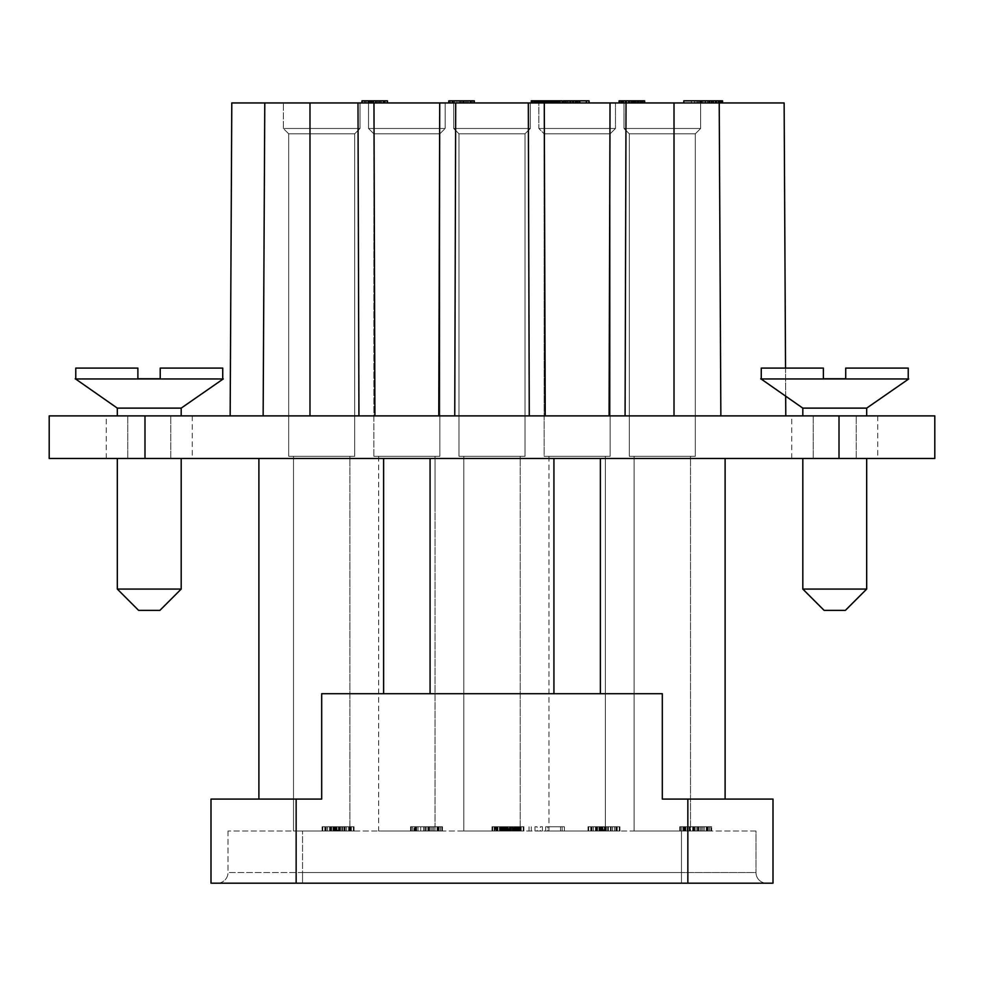 <?xml version="1.0" encoding="UTF-8"?>
<svg xmlns="http://www.w3.org/2000/svg" width="984" height="984" viewBox="0 0 984 984"><rect width="100%" height="100%" fill="white"/><g stroke="black" fill="none" stroke-linecap="round" stroke-linejoin="round"><path stroke-width="0.74" stroke-dasharray="4.92 3.69" d="M839.008 458.47L934.8 458.47L934.8 415.888L49.2 415.888L49.2 458.47L839.008 458.47L839.008 415.888M170.761 458.47L127.748 458.47L170.761 458.47L170.761 415.888L192.274 415.888L106.235 415.888L170.761 415.888L170.761 458.47M106.235 458.47L127.748 458.47L106.235 458.47L106.235 415.888M856.252 458.47L813.239 458.47L856.252 458.47L856.252 415.888L877.765 415.888L791.726 415.888L856.252 415.888L856.252 458.47M791.726 458.47L813.239 458.47L791.726 458.47L791.726 415.888M383.612 458.47L258.89 458.47L430.069 458.47L383.612 458.47L383.612 693.708L662.306 693.708L662.306 799.082L662.306 693.708L662.306 799.082L773.006 799.082L773.006 883.177L296.147 883.177L296.147 799.082L321.694 799.082L321.694 693.708L662.306 693.708L383.612 693.708M553.931 458.47L430.069 458.47L600.388 458.47L553.931 458.47L553.931 693.708M725.11 458.47L600.388 458.47L725.11 458.47L725.11 799.082M802.809 458.47L866.683 458.47L802.809 458.47M117.317 458.47L181.191 458.47L117.317 458.47M358.939 415.888L529.269 415.888L309.985 415.888L358.939 415.888L357.992 102.951L264.782 102.951L263.146 415.888L309.985 415.888L263.146 415.888L264.782 102.951L231.793 102.951L230.158 415.888M545.222 415.888L609.084 415.888L545.222 415.888L544.275 102.951L674.015 102.951L674.015 415.888L720.854 415.888L609.084 415.888L674.015 415.888M785.786 415.888L784.137 102.951L699.722 102.951L720.928 102.951L719.218 102.951L720.854 415.888L785.786 415.888L720.854 415.888L719.218 102.951L674.015 102.951M802.809 415.888L866.683 415.888L802.809 415.888M117.317 415.888L181.191 415.888L117.317 415.888M192.274 415.888L192.274 458.47M127.748 415.888L127.748 458.47L127.748 415.888M877.765 415.888L877.765 458.47M813.239 415.888L813.239 458.47L813.239 415.888M722.551 102.951L722.551 100.823L722.551 102.951L722.551 100.823L720.928 100.823L720.928 102.951L722.551 102.951L718.75 102.951L720.928 102.951L720.928 100.823L683.806 100.823L709.353 100.823L683.806 100.823L683.806 102.951L709.353 102.951L683.806 102.951L691.42 102.951L683.806 102.951L683.806 100.823L683.806 102.951M357.992 102.951L544.275 102.951M716.573 102.951L719.833 102.951L715.491 102.951L716.573 102.951L716.573 100.823L718.209 100.823L699.722 100.823L719.292 100.823L716.573 100.823L718.75 100.823L716.573 100.823L716.573 102.951L716.573 100.823M699.722 102.951L715.491 102.951L699.722 102.951L699.722 100.823L698.64 100.823L701.899 100.823L699.722 100.823L699.722 102.951L699.722 100.823M360.009 102.951L283.367 102.951L360.009 102.951L283.367 102.951L360.009 102.951L283.367 102.951L360.009 102.951L283.367 102.951L360.009 102.951L360.009 128.498L283.367 128.498L360.009 128.498L283.367 128.498L360.009 128.498L283.367 128.498L360.009 128.498L283.367 128.498L360.009 128.498L354.695 133.824L288.693 133.824L283.367 128.498L283.367 102.951L283.367 128.498L288.693 133.824L288.693 456.342L354.695 456.342L288.693 456.342L354.695 456.342L288.693 456.342L354.695 456.342L288.693 456.342L354.695 456.342L288.693 456.342L288.693 133.824L354.695 133.824L354.695 456.342L354.695 133.824L288.693 133.824L354.695 133.824L360.009 128.498L360.009 102.951L360.009 128.498L354.695 133.824L288.693 133.824L288.693 456.342L288.693 133.824L283.367 128.498L283.367 102.951L283.367 128.498L288.693 133.824L354.695 133.824L354.695 456.342L354.695 133.824L288.693 133.824L354.695 133.824L360.009 128.498L360.009 102.951M445.162 102.951L368.533 102.951L445.162 102.951L368.533 102.951L445.162 102.951L368.533 102.951L445.162 102.951L445.162 128.498L368.533 128.498L445.162 128.498L368.533 128.498L445.162 128.498L368.533 128.498L445.162 128.498L439.848 133.824L373.846 133.824L373.846 456.342L439.848 456.342L373.846 456.342L439.848 456.342L373.846 456.342L439.848 456.342L373.846 456.342L373.846 133.824L368.533 128.498L368.533 102.951L368.533 128.498L373.846 133.824L439.848 133.824L439.848 456.342L439.848 133.824L373.846 133.824L439.848 133.824L445.162 128.498L445.162 102.951L445.162 128.498L439.848 133.824L373.846 133.824L373.846 456.342M530.314 102.951L453.686 102.951L530.314 102.951L453.686 102.951L530.314 102.951L453.686 102.951L530.314 102.951L453.686 102.951L530.314 102.951L530.314 128.498L453.686 128.498L530.314 128.498L453.686 128.498L530.314 128.498L453.686 128.498L530.314 128.498L453.686 128.498L530.314 128.498L525.001 133.824L458.999 133.824L458.999 456.342L525.001 456.342L458.999 456.342L525.001 456.342L458.999 456.342L525.001 456.342L458.999 456.342L525.001 456.342L458.999 456.342L458.999 133.824L453.686 128.498L453.686 102.951L448.79 102.951L474.325 102.951L448.79 102.951L474.325 102.951L448.79 102.951L474.325 102.951L448.79 102.951L474.325 102.951L448.79 102.951L474.325 102.951L451.496 102.951L453.673 102.951L453.686 128.498L458.999 133.824L525.001 133.824L525.001 456.342L525.001 133.824L458.999 133.824L525.001 133.824L530.314 128.498L530.314 102.951L530.314 128.498L525.001 133.824L458.999 133.824L458.999 456.342L458.999 133.824L453.686 128.498L453.686 102.951L453.686 128.498L458.999 133.824L525.001 133.824L525.001 456.342L525.001 133.824L458.999 133.824L525.001 133.824L530.314 128.498L530.314 102.951M615.467 102.951L538.838 102.951L615.467 102.951L538.838 102.951L615.467 102.951L538.838 102.951L615.467 102.951L615.467 128.498L538.838 128.498L615.467 128.498L538.838 128.498L615.467 128.498L538.838 128.498L615.467 128.498L610.154 133.824L544.152 133.824L544.152 456.342L610.154 456.342L544.152 456.342L610.154 456.342L544.152 456.342L610.154 456.342L544.152 456.342L544.152 133.824L538.838 128.498L538.838 102.951L542.676 102.951L531.815 102.951L557.35 102.951L531.815 102.951L538.875 102.951L538.838 128.498L544.152 133.824L610.154 133.824L610.154 456.342L610.154 133.824L544.152 133.824L610.154 133.824L615.467 128.498L615.467 102.951L615.467 128.498L610.154 133.824L544.152 133.824L544.152 456.342M700.633 102.951L623.991 102.951L700.633 102.951L623.991 102.951L700.633 102.951L623.991 102.951L700.633 102.951L623.991 102.951L700.633 102.951L700.633 128.498L623.991 128.498L700.633 128.498L623.991 128.498L700.633 128.498L623.991 128.498L700.633 128.498L623.991 128.498L700.633 128.498L695.307 133.824L629.305 133.824L629.305 456.342L695.307 456.342L629.305 456.342L695.307 456.342L629.305 456.342L695.307 456.342L629.305 456.342L695.307 456.342L629.305 456.342L629.305 133.824L623.991 128.498L623.991 102.951L623.991 128.498L629.305 133.824L695.307 133.824L695.307 456.342L695.307 133.824L629.305 133.824L695.307 133.824L700.633 128.498L700.633 102.951L700.633 128.498L695.307 133.824L629.305 133.824L629.305 456.342L629.305 133.824L623.991 128.498L623.991 102.951L623.991 128.498L629.305 133.824L695.307 133.824L695.307 456.342L695.307 133.824L629.305 133.824L695.307 133.824L700.633 128.498L700.633 102.951M546.71 102.951L531.274 102.951L546.71 102.951M709.353 102.951L691.42 102.951L709.353 102.951L709.353 100.823M589.072 102.951L589.072 100.823L574.939 100.823L574.939 102.951L577.116 102.951L563.524 102.951L589.072 102.951L574.939 102.951L574.939 100.823L588.862 100.823L563.315 100.823L563.315 102.951L588.862 102.951L563.315 102.951M631.593 102.951L644.643 102.951L631.593 102.951M537.793 102.951L557.35 102.951L531.815 102.951L539.417 102.951L537.793 102.951L537.793 100.823L534.521 100.823L538.334 100.823L531.815 100.823L557.35 100.823L535.075 100.823L554.644 100.823L535.616 100.823L537.793 100.823L537.793 102.951L537.793 100.823M547.03 102.951L557.35 102.951L543.229 102.951L548.654 102.951L547.03 102.951L547.03 100.823L551.372 100.823L547.03 100.823L547.03 102.951L547.03 100.823M451.496 102.951L448.79 102.951L451.496 102.951L451.496 100.823L448.79 100.823L474.325 100.823L448.79 100.823L474.325 100.823L448.79 100.823L465.088 100.823L450.414 100.823L454.768 100.823L451.496 100.823L451.496 102.951L451.496 100.823M361.928 102.951L361.928 100.823L361.928 102.951L361.928 100.823L361.928 102.951L361.928 100.823L361.928 102.951L361.928 100.823L361.928 102.951L361.928 100.823L361.928 102.951L361.928 100.823L361.928 102.951L361.928 100.823L361.928 102.951L387.475 102.951L361.928 102.951L387.475 102.951L361.928 102.951L387.475 102.951L361.928 102.951L387.475 102.951L361.928 102.951L387.475 102.951L361.928 102.951L361.928 100.823L387.475 100.823L361.928 100.823L387.475 100.823L361.928 100.823L387.475 100.823L361.928 100.823L387.475 100.823L361.928 100.823L387.475 100.823L361.928 100.823L387.475 100.823L361.928 100.823L387.475 100.823L387.475 102.951M374.424 102.951L362.469 102.951L374.424 102.951L374.424 100.823M694.679 102.951L705.011 102.951L694.679 102.951L694.679 100.823L705.011 100.823L694.679 100.823L694.679 102.951L694.679 100.823M644.643 102.951L644.643 100.823L629.957 100.823L629.957 102.951L621.814 102.951L632.675 102.951L629.957 102.951L629.957 100.823L619.096 100.823L619.096 102.951M534.521 102.951L543.229 102.951L534.521 102.951L534.521 100.823L536.157 100.823L533.98 100.823L555.185 100.823L534.521 100.823L534.521 102.951L534.521 100.823M554.644 102.951L545.936 102.951L554.644 102.951L553.008 102.951L554.644 102.951L554.644 100.823L531.815 100.823L557.35 100.823L549.207 100.823L554.644 100.823L554.644 102.951L554.644 100.823M548.654 102.951L553.008 102.951L548.654 102.951L548.654 100.823L548.654 102.951M546.489 102.951L535.075 102.951L546.489 102.951L546.489 100.823M372.801 102.951L383.12 102.951L364.646 102.951L375.519 102.951L372.801 102.951L372.801 100.823L371.165 100.823L373.883 100.823L372.801 100.823L372.801 102.951L372.801 100.823M349.898 456.342L293.49 456.342L349.898 456.342L293.49 456.342L349.898 456.342L293.49 456.342L349.898 456.342L293.49 456.342L349.898 456.342L349.898 831.013L293.49 831.013L349.898 831.013L293.49 831.013L349.898 831.013L293.49 831.013L349.898 831.013L293.49 831.013L349.898 831.013L349.898 456.342M435.051 456.342L435.051 504.238L435.051 456.342L378.643 456.342L435.051 456.342L378.643 456.342L435.051 456.342L378.643 456.342L435.051 456.342L435.051 831.013L378.643 831.013L442.493 831.013L410.562 831.013L442.493 831.013L410.562 831.013L442.493 831.013L410.562 831.013L442.493 831.013L430.943 831.013L435.026 831.013L435.026 826.757L410.562 826.757L442.493 826.757L410.562 826.757L442.493 826.757L410.562 826.757L442.493 826.757L410.562 826.757L442.493 826.757L432.308 826.757L437.745 826.757L435.026 826.757L435.026 831.013L435.051 504.238L435.051 831.013M520.204 456.342L463.796 456.342L520.204 456.342L463.796 456.342L520.204 456.342L463.796 456.342L520.204 456.342L463.796 456.342L520.204 456.342L520.204 831.013L463.796 831.013L520.204 831.013L463.796 831.013L520.204 831.013L463.796 831.013L520.204 831.013L463.796 831.013L520.204 831.013L520.204 456.342M605.357 456.342L605.357 504.238L605.357 456.342L548.949 456.342L605.357 456.342L548.949 456.342L605.357 456.342L548.949 456.342L605.357 456.342L605.357 831.013L548.949 831.013L605.357 831.013L548.949 831.013L605.357 831.013L605.357 504.238L605.357 831.013M690.51 456.342L634.102 456.342L690.51 456.342L634.102 456.342L690.51 456.342L634.102 456.342L690.51 456.342L634.102 456.342L690.51 456.342L690.51 831.013L634.102 831.013L690.51 831.013L634.102 831.013L690.51 831.013L634.102 831.013L690.51 831.013L634.102 831.013L690.51 831.013L690.51 456.342M368.533 102.951L368.533 128.498L373.846 133.824L439.848 133.824L439.848 456.342M538.875 100.823L538.838 128.498L544.152 133.824L610.154 133.824L610.154 456.342M634.102 456.342L634.102 831.013L634.102 456.342M755.983 831.013L228.017 831.013L755.983 831.013L755.983 872.537L681.469 872.537L755.983 872.537A10.639 10.639 0 0 0 766.622 883.177L681.469 883.177L766.622 883.177A10.639 10.639 0 0 1 755.983 872.537L755.983 831.013M577.153 831.013L548.949 831.013L577.153 831.013M406.847 831.013L378.643 831.013L406.847 831.013M546.71 831.013L564.385 831.013L546.71 831.013M679.76 831.013L711.703 831.013L679.76 831.013L689.28 831.013L679.76 831.013L679.76 826.757L711.703 826.757L679.76 826.757L711.703 826.757L679.76 826.757L679.76 831.013M683.167 831.013L711.703 831.013L680.448 831.013L683.167 831.013L683.167 826.757L685.885 826.757L683.167 826.757L683.167 831.013L683.167 826.757M711.703 831.013L689.28 831.013L711.703 831.013L711.703 826.757L711.703 831.013M602.282 831.013L619.945 831.013L602.282 831.013L602.282 826.757L619.945 826.757L602.282 826.757L602.282 831.013M603.635 831.013L619.945 831.013L588.014 831.013L603.635 831.013L603.635 826.757L608.395 826.757L593.45 826.757L603.635 826.757M616.55 831.013L588.014 831.013L616.55 831.013L616.55 826.757L606.353 826.757L619.945 826.757L588.014 826.757L616.55 826.757L616.55 831.013L616.55 826.757M508.31 831.013L492 831.013L523.931 831.013L508.31 831.013L508.31 826.757L507.621 826.757L508.986 826.757L508.31 826.757L508.31 831.013M499.478 831.013L523.931 831.013L495.395 831.013L499.478 831.013L499.478 826.757L495.395 826.757L507.621 826.757L496.071 826.757L505.591 826.757L499.478 826.757L499.478 831.013L499.478 826.757M492 831.013L517.547 831.013L492 831.013L492 826.757L517.547 826.757L492 826.757L507.215 826.757L492 826.757L492 831.013L492 826.757M507.215 831.013L492.541 831.013L517.547 831.013L507.215 831.013L507.215 826.757L509.933 826.757L507.215 826.757L507.215 831.013M413.957 831.013L433.661 831.013L410.562 831.013L413.957 831.013L413.957 826.757L412.603 826.757L416.675 826.757L413.957 826.757L413.957 831.013L413.957 826.757M322.112 831.013L354.055 831.013L322.112 831.013L354.055 831.013L322.112 831.013L354.055 831.013L322.112 831.013L354.055 831.013L322.112 831.013L354.055 831.013L322.112 831.013L322.112 826.757L354.055 826.757L322.112 826.757L354.055 826.757L322.112 826.757L354.055 826.757L322.112 826.757L354.055 826.757L322.112 826.757L354.055 826.757L322.112 826.757L354.055 826.757L322.112 826.757L354.055 826.757L322.112 826.757L322.112 831.013M337.746 831.013L322.801 831.013L337.746 831.013L337.746 826.757M547.781 831.013L560.548 831.013L545.653 831.013L547.781 831.013L547.781 826.757L560.548 826.757L545.653 826.757L547.781 826.757L547.781 831.013M540.327 831.013L542.455 831.013L540.327 831.013L540.327 826.757L542.455 826.757L540.327 826.757L540.327 831.013M537.129 831.013L535.001 831.013L537.129 831.013L537.129 826.757L535.001 826.757L537.129 826.757L537.129 831.013M693.351 831.013L706.266 831.013L693.351 831.013L693.351 826.757L708.296 826.757L693.351 826.757L693.351 831.013L693.351 826.757M601.605 831.013L591.409 831.013L605 831.013L601.605 831.013L601.605 826.757L599.563 826.757L602.958 826.757L601.605 826.757L601.605 831.013L601.605 826.757M495.395 831.013L506.944 831.013L495.395 831.013L495.395 826.757L496.071 826.757L495.395 826.757L495.395 831.013M520.536 831.013L509.663 831.013L520.536 831.013L519.859 831.013L520.536 831.013L520.536 826.757L500.155 826.757L523.254 826.757L511.028 826.757L520.536 826.757L520.536 831.013M513.058 831.013L519.859 831.013L513.058 831.013L513.058 826.757L513.058 831.013M506.674 831.013L494.718 831.013L506.674 831.013L506.674 826.757L511.569 826.757L502.873 826.757L506.674 826.757L506.674 831.013M335.704 831.013L348.619 831.013L325.519 831.013L339.099 831.013L335.704 831.013L335.704 826.757L333.662 826.757L337.069 826.757L335.704 826.757L335.704 831.013M548.949 456.342L548.949 831.013M378.643 456.342L378.643 831.013M463.796 456.342L463.796 831.013L463.796 456.342M293.49 456.342L293.49 831.013L293.49 456.342M296.147 799.082L210.994 799.082L210.994 883.177L296.147 883.177M302.531 883.177L681.469 883.177L217.378 883.177L302.531 883.177L302.531 872.537L681.469 872.537L228.017 872.537L302.531 872.537L302.531 831.013L302.531 883.177M228.017 831.013L228.017 872.537A10.639 10.639 0 0 1 217.378 883.177A10.639 10.639 0 0 0 228.017 872.537L228.017 831.013M321.694 799.082L258.89 799.082L321.694 799.082L321.694 693.708L321.694 799.082M600.388 458.47L600.388 693.708M258.89 458.47L258.89 799.082L258.89 458.47M430.069 458.47L430.069 693.708M546.71 826.757L564.385 826.757L546.71 826.757M708.296 826.757L707.619 826.757L708.296 826.757L708.296 831.013L708.296 826.757M591.409 826.757L599.563 826.757L591.409 826.757L591.409 831.013L591.409 826.757M608.395 826.757L607.718 826.757L608.395 826.757L608.395 831.013L608.395 826.757M604.311 826.757L602.958 826.757L605 826.757L604.311 826.757L604.311 831.013L604.311 826.757M523.931 826.757L521.212 826.757L523.931 826.757L523.931 831.013L523.931 826.757M503.55 826.757L504.226 826.757L503.55 826.757L503.55 831.013L503.55 826.757M508.986 826.757L511.028 826.757L507.621 826.757L508.986 826.757L508.986 831.013M506.944 826.757L507.621 826.757L506.944 826.757L506.944 831.013M513.746 826.757L511.569 826.757L515.37 826.757L513.746 826.757L513.746 831.013M517.006 826.757L515.37 826.757L517.547 826.757L517.006 831.013L517.006 826.757M499.614 826.757L502.873 826.757L496.354 826.757L499.614 826.757L499.614 831.013L499.614 826.757M495.259 826.757L496.354 826.757L494.718 826.757L495.259 831.013L495.259 826.757M513.193 826.757L509.933 826.757L514.288 826.757L513.193 826.757L513.193 831.013M514.829 826.757L514.829 831.013M439.098 826.757L437.056 826.757L439.098 826.757L439.098 831.013L439.098 826.757M411.238 826.757L412.603 826.757L410.562 826.757L411.238 826.757L411.238 831.013L411.238 826.757M440.463 826.757L437.745 826.757L441.816 826.757L440.463 826.757L440.463 831.013L440.463 826.757M442.493 826.757L441.816 826.757L442.493 826.757L442.493 831.013L442.493 826.757M325.519 826.757L333.662 826.757L325.519 826.757L325.519 831.013L325.519 826.757M342.506 826.757L341.817 826.757L342.506 826.757L342.506 831.013L342.506 826.757M338.422 826.757L337.069 826.757L339.099 826.757L338.422 826.757L338.422 831.013L338.422 826.757M560.548 831.013L560.548 826.757L560.548 831.013M545.653 831.013L545.653 826.757L545.653 831.013M542.455 831.013L542.455 826.757L542.455 831.013M535.001 831.013L535.001 826.757L535.001 831.013M706.266 831.013L706.266 826.757L706.266 831.013M701.506 831.013L701.506 826.757M706.942 831.013L706.942 826.757M700.153 831.013L700.153 826.757L700.153 831.013M702.859 831.013L702.859 826.757L702.859 831.013M704.224 831.013L704.224 826.757L704.224 831.013M707.619 831.013L707.619 826.757L707.619 831.013M709.661 831.013L709.661 826.757L709.661 831.013M711.014 831.013L711.014 826.757L711.014 831.013M698.111 831.013L698.111 826.757L698.111 831.013M685.196 831.013L685.196 826.757L685.196 831.013M681.801 831.013L681.801 826.757L681.801 831.013M680.448 831.013L680.448 826.757L680.448 831.013M687.238 831.013L687.238 826.757L687.238 831.013M685.885 831.013L685.885 826.757L685.885 831.013M684.52 831.013L684.52 826.757L684.52 831.013M683.843 831.013L683.843 826.757L683.843 831.013M689.956 831.013L689.956 826.757L689.956 831.013M692.674 831.013L692.674 826.757L692.674 831.013M694.028 831.013L694.028 826.757M694.716 831.013L694.716 826.757M697.435 831.013L697.435 826.757L697.435 831.013M698.788 831.013L698.788 826.757M696.069 831.013L696.069 826.757M689.28 831.013L689.28 826.757L689.28 831.013M619.945 831.013L619.945 826.757L619.945 831.013M605.677 831.013L605.677 826.757M607.718 831.013L607.718 826.757L607.718 831.013M602.958 831.013L602.958 826.757L602.958 831.013M599.563 831.013L599.563 826.757M596.845 831.013L596.845 826.757M593.45 831.013L593.45 826.757L593.45 831.013M590.732 831.013L590.732 826.757L590.732 831.013M588.69 831.013L588.69 826.757L588.69 831.013M588.014 831.013L588.014 826.757L588.014 831.013M596.169 831.013L596.169 826.757L596.169 831.013M592.085 831.013L592.085 826.757L592.085 831.013M595.48 831.013L595.48 826.757M597.522 831.013L597.522 826.757M598.887 831.013L598.887 826.757M600.917 831.013L600.917 826.757M605 831.013L605 826.757M600.24 831.013L600.24 826.757M606.353 831.013L606.353 826.757L606.353 831.013M611.113 831.013L611.113 826.757M614.508 831.013L614.508 826.757L614.508 831.013M617.226 831.013L617.226 826.757L617.226 831.013M619.268 831.013L619.268 826.757L619.268 831.013M612.466 831.013L612.466 826.757M615.861 831.013L615.861 826.757L615.861 831.013M610.437 831.013L610.437 826.757M507.621 831.013L507.621 826.757L507.621 831.013M511.028 831.013L511.028 826.757L511.028 831.013M515.776 831.013L515.776 826.757L515.776 831.013M519.171 831.013L519.171 826.757L519.171 831.013M521.212 831.013L521.212 826.757L521.212 831.013M523.254 831.013L523.254 826.757L523.254 831.013M505.591 831.013L505.591 826.757L505.591 831.013M502.197 831.013L502.197 826.757L502.197 831.013M500.155 831.013L500.155 826.757L500.155 831.013M496.76 831.013L496.76 826.757L496.76 831.013M494.718 831.013L494.718 826.757M492.677 831.013L492.677 826.757L492.677 831.013M496.071 831.013L496.071 826.757L496.071 831.013M497.437 831.013L497.437 826.757L497.437 831.013M504.915 831.013L504.915 826.757L504.915 831.013M506.268 831.013L506.268 826.757M519.859 831.013L519.859 826.757L519.859 831.013M517.818 831.013L517.818 826.757L517.818 831.013M514.423 831.013L514.423 826.757L514.423 831.013M512.381 831.013L512.381 826.757M510.339 831.013L510.339 826.757M509.663 831.013L509.663 826.757L509.663 831.013M501.508 831.013L501.508 826.757M504.226 831.013L504.226 826.757L504.226 831.013M515.099 831.013L515.099 826.757L515.099 831.013M518.494 831.013L518.494 826.757L518.494 831.013M500.831 831.013L500.831 826.757M516.465 831.013L516.465 826.757L516.465 831.013M517.547 831.013L517.547 826.757M509.392 831.013L509.392 826.757M502.332 831.013L502.332 826.757L502.332 831.013M509.933 831.013L509.933 826.757L509.933 831.013M511.569 831.013L511.569 826.757L511.569 831.013M515.37 831.013L515.37 826.757L515.37 831.013M497.978 831.013L497.978 826.757L497.978 831.013M495.801 831.013L495.801 826.757L495.801 831.013M494.177 831.013L494.177 826.757L494.177 831.013M492.541 831.013L492.541 826.757L492.541 831.013M502.873 831.013L502.873 826.757L502.873 831.013M496.354 831.013L496.354 826.757L496.354 831.013M514.288 831.013L514.288 826.757L514.288 831.013M410.562 831.013L410.562 826.757L410.562 831.013M437.056 831.013L437.056 826.757L437.056 831.013M432.308 831.013L432.308 826.757L432.308 831.013M437.745 831.013L437.745 826.757L437.745 831.013M430.943 831.013L430.943 826.757L430.943 831.013M433.661 831.013L433.661 826.757L433.661 831.013M438.421 831.013L438.421 826.757L438.421 831.013M441.816 831.013L441.816 826.757L441.816 831.013M428.913 831.013L428.913 826.757L428.913 831.013M415.998 831.013L415.998 826.757L415.998 831.013M412.603 831.013L412.603 826.757L412.603 831.013M418.04 831.013L418.04 826.757L418.04 831.013M416.675 831.013L416.675 826.757L416.675 831.013M415.322 831.013L415.322 826.757L415.322 831.013M414.645 831.013L414.645 826.757L414.645 831.013M420.758 831.013L420.758 826.757L420.758 831.013M423.477 831.013L423.477 826.757L423.477 831.013M424.83 831.013L424.83 826.757M425.506 831.013L425.506 826.757M428.224 831.013L428.224 826.757L428.224 831.013M429.59 831.013L429.59 826.757M426.872 831.013L426.872 826.757M354.055 831.013L354.055 826.757L354.055 831.013M348.619 831.013L348.619 826.757M343.859 831.013L343.859 826.757L343.859 831.013M349.295 831.013L349.295 826.757L349.295 831.013M331.633 831.013L331.633 826.757M336.38 831.013L336.38 826.757L336.38 831.013M350.648 831.013L350.648 826.757M339.788 831.013L339.788 826.757M341.817 831.013L341.817 826.757L341.817 831.013M337.069 831.013L337.069 826.757L337.069 831.013M333.662 831.013L333.662 826.757M330.956 831.013L330.956 826.757M327.549 831.013L327.549 826.757L327.549 831.013M324.831 831.013L324.831 826.757L324.831 831.013M322.801 831.013L322.801 826.757L322.801 831.013M330.267 831.013L330.267 826.757L330.267 831.013M326.196 831.013L326.196 826.757L326.196 831.013M329.591 831.013L329.591 826.757M332.986 831.013L332.986 826.757M335.027 831.013L335.027 826.757M339.099 831.013L339.099 826.757M334.351 831.013L334.351 826.757M340.464 831.013L340.464 826.757L340.464 831.013M345.224 831.013L345.224 826.757M351.337 831.013L351.337 826.757L351.337 831.013M353.367 831.013L353.367 826.757L353.367 831.013M346.577 831.013L346.577 826.757M349.972 831.013L349.972 826.757L349.972 831.013M344.535 831.013L344.535 826.757M562.147 100.823L531.274 100.823M560.548 100.823L545.653 100.823L560.548 100.823L560.548 101.893L547.781 101.893L560.548 101.893L560.548 100.823M542.455 100.823L540.327 100.823L542.455 100.823L542.455 101.893L540.327 101.893L542.455 101.893L542.455 100.823M537.129 100.823L535.001 100.823L537.129 100.823L537.129 101.893L535.001 101.893L537.129 101.893L537.129 100.823M719.833 100.823L718.209 100.823L719.833 100.823L719.833 102.951L719.833 100.823M697.545 100.823L698.64 100.823L697.004 100.823L697.545 102.951L697.545 100.823M720.928 100.823L718.75 100.823L722.01 100.823L720.928 100.823L720.928 102.951M577.657 100.823L579.834 100.823L577.657 100.823L577.657 102.951M570.056 100.823L567.879 100.823L570.056 100.823L570.056 102.951L570.056 100.823M566.796 100.823L567.879 100.823L566.243 100.823L566.796 102.951L566.796 100.823M577.116 100.823L577.116 102.951L577.116 100.823M640.289 100.823L638.665 100.823L641.371 100.823L640.289 100.823L640.289 102.951M641.925 100.823L641.925 102.951L641.925 100.823M633.77 100.823L635.393 100.823L632.675 100.823L633.77 100.823L633.77 102.951L633.77 100.823M629.957 100.823L628.333 100.823L631.051 100.823L629.957 100.823L629.957 102.951M632.134 100.823L631.051 100.823L632.675 100.823L632.134 102.951L632.134 100.823M626.697 100.823L628.333 100.823L625.074 100.823L626.697 100.823L626.697 102.951L626.697 100.823M623.438 100.823L625.074 100.823L622.355 100.823L623.438 100.823L623.438 102.951M621.814 100.823L621.814 102.951L621.814 100.823M541.052 100.823L541.052 102.951L541.052 100.823M544.312 100.823L545.394 100.823L543.771 100.823L544.312 102.951M553.549 100.823L551.372 100.823L555.185 100.823L553.549 100.823L553.549 102.951L553.549 100.823M556.809 100.823L555.185 100.823L557.35 100.823L556.809 102.951M533.98 100.823L535.616 100.823L532.356 100.823L533.98 100.823L533.98 102.951M531.815 100.823L531.815 102.951L531.815 100.823M474.325 102.951L474.325 100.823L474.325 102.951L474.325 100.823L474.325 102.951L474.325 100.823L474.325 102.951L474.325 100.823L474.325 102.951L474.325 100.823L474.325 102.951L474.325 100.823L448.79 100.823L474.325 100.823L448.79 100.823L450.414 100.823L448.79 100.823L448.79 102.951M471.619 100.823L454.768 100.823L471.619 100.823L471.619 102.951L471.619 100.823M470.524 100.823L468.347 100.823L472.701 100.823L470.524 100.823L470.524 102.951L470.524 100.823M473.784 100.823L472.701 100.823L473.784 100.823L473.784 102.951L473.784 100.823M364.646 100.823L371.165 100.823L364.646 100.823L364.646 102.951L364.646 100.823M378.237 100.823L378.237 102.951L378.237 100.823M374.978 100.823L373.883 100.823L375.519 100.823L374.978 102.951L374.978 100.823M705.011 102.951L705.011 100.823L705.011 102.951M701.198 102.951L701.198 100.823M705.553 102.951L705.553 100.823M697.004 102.951L697.004 100.823L697.004 102.951M713.314 102.951L713.314 100.823M715.491 102.951L715.491 100.823M718.209 102.951L718.209 100.823L718.209 102.951M719.292 102.951L719.292 100.823L719.292 102.951M718.75 102.951L718.75 100.823M722.01 102.951L722.01 100.823M701.358 102.951L701.358 100.823L701.358 102.951M698.64 102.951L698.64 100.823L698.64 102.951M702.982 102.951L702.982 100.823L702.982 102.951M701.899 102.951L701.899 100.823L701.899 102.951M700.817 102.951L700.817 100.823L700.817 102.951M700.264 102.951L700.264 100.823L700.264 102.951M705.159 102.951L705.159 100.823L705.159 102.951M707.336 102.951L707.336 100.823L707.336 102.951M708.418 102.951L708.418 100.823M708.96 102.951L708.96 100.823M711.137 102.951L711.137 100.823L711.137 102.951M712.231 102.951L712.231 100.823M711.678 102.951L711.678 100.823M710.054 102.951L710.054 100.823M785.675 396.232L785.527 368.102M529.244 415.888L528.297 102.951M454.756 415.888L455.703 102.951M625.061 415.888L626.009 102.951M609.084 415.888L610.031 102.951M438.778 415.888L439.725 102.951M374.916 415.888L373.969 102.951M691.42 102.951L691.42 100.823L691.42 102.951M576.575 102.951L576.575 100.823L576.575 102.951M586.353 102.951L586.353 100.823M579.293 102.951L579.293 100.823M579.834 102.951L579.834 100.823M563.524 102.951L563.524 100.823M564.078 102.951L564.078 100.823M565.702 102.951L565.702 100.823M567.879 102.951L567.879 100.823M566.243 102.951L566.243 100.823L566.243 102.951M569.502 102.951L569.502 100.823M571.138 102.951L571.138 100.823M572.221 102.951L572.221 100.823M573.856 102.951L573.856 100.823M575.492 102.951L575.492 100.823M619.637 102.951L619.637 100.823M621.261 102.951L621.261 100.823M626.156 102.951L626.156 100.823M637.571 102.951L637.571 100.823M642.466 102.951L642.466 100.823M644.089 102.951L644.089 100.823M638.665 102.951L638.665 100.823L638.665 102.951M641.371 102.951L641.371 100.823L641.371 102.951M632.675 102.951L632.675 100.823M634.852 102.951L634.852 100.823M635.393 102.951L635.393 100.823M628.333 102.951L628.333 100.823L628.333 102.951M631.051 102.951L631.051 100.823L631.051 102.951M625.074 102.951L625.074 100.823L625.074 102.951M622.355 102.951L622.355 100.823L622.355 102.951M586.144 102.951L586.144 100.823M588.862 102.951L588.862 100.823L588.862 102.951M544.853 102.951L544.853 100.823M545.394 102.951L545.394 100.823L545.394 102.951M549.207 102.951L549.207 100.823L549.207 102.951M550.831 102.951L550.831 100.823M555.185 102.951L555.185 100.823M557.35 102.951L557.35 100.823L557.35 102.951M532.356 102.951L532.356 100.823M535.616 102.951L535.616 100.823M538.334 102.951L538.334 100.823M539.958 102.951L539.958 100.823M542.676 102.951L542.676 100.823M535.075 102.951L535.075 100.823L535.075 102.951M536.157 102.951L536.157 100.823L536.157 102.951M542.135 102.951L542.135 100.823L542.135 102.951M543.229 102.951L543.229 100.823M543.771 102.951L543.771 100.823M554.09 102.951L554.09 100.823L554.09 102.951M552.467 102.951L552.467 100.823L552.467 102.951M549.748 102.951L549.748 100.823L549.748 102.951M548.113 102.951L548.113 100.823M545.936 102.951L545.936 100.823L545.936 102.951M539.417 102.951L539.417 100.823M541.594 102.951L541.594 100.823L541.594 102.951M550.29 102.951L550.29 100.823L550.29 102.951M553.008 102.951L553.008 100.823M551.372 102.951L551.372 100.823L551.372 102.951M469.983 102.951L469.983 100.823L469.983 102.951M466.182 102.951L466.182 100.823L466.182 102.951M465.088 102.951L465.088 100.823L465.088 102.951M467.265 102.951L467.265 100.823L467.265 102.951M468.347 102.951L468.347 100.823L468.347 102.951M471.065 102.951L471.065 100.823L471.065 102.951M472.701 102.951L472.701 100.823L472.701 102.951M463.464 102.951L463.464 100.823L463.464 102.951M453.132 102.951L453.132 100.823L453.132 102.951M450.414 102.951L450.414 100.823L450.414 102.951M449.331 102.951L449.331 100.823L449.331 102.951M454.768 102.951L454.768 100.823L454.768 102.951M453.673 102.951L453.673 100.823L453.673 102.951M452.591 102.951L452.591 100.823L452.591 102.951M452.05 102.951L452.05 100.823L452.05 102.951M456.933 102.951L456.933 100.823L456.933 102.951M459.11 102.951L459.11 100.823L459.11 102.951M460.204 102.951L460.204 100.823M460.746 102.951L460.746 100.823M462.911 102.951L462.911 100.823L462.911 102.951M464.005 102.951L464.005 100.823M461.828 102.951L461.828 100.823M383.12 102.951L383.12 100.823M379.32 102.951L379.32 100.823L379.32 102.951M383.674 102.951L383.674 100.823L383.674 102.951M369.541 102.951L369.541 100.823L369.541 102.951M373.342 102.951L373.342 100.823L373.342 102.951M384.756 102.951L384.756 100.823M376.06 102.951L376.06 100.823M377.696 102.951L377.696 100.823L377.696 102.951M373.883 102.951L373.883 100.823L373.883 102.951M371.165 102.951L371.165 100.823M368.988 102.951L368.988 100.823M366.282 102.951L366.282 100.823L366.282 102.951M364.105 102.951L364.105 100.823L364.105 102.951M362.469 102.951L362.469 100.823L362.469 102.951M368.447 102.951L368.447 100.823L368.447 102.951M365.187 102.951L365.187 100.823L365.187 102.951M367.905 102.951L367.905 100.823M370.624 102.951L370.624 100.823M372.259 102.951L372.259 100.823M375.519 102.951L375.519 100.823M371.706 102.951L371.706 100.823M376.601 102.951L376.601 100.823L376.601 102.951M380.402 102.951L380.402 100.823M385.298 102.951L385.298 100.823L385.298 102.951M386.933 102.951L386.933 100.823L386.933 102.951M381.497 102.951L381.497 100.823M384.215 102.951L384.215 100.823L384.215 102.951M379.861 102.951L379.861 100.823M547.781 100.823L547.781 101.893L545.653 101.893L547.781 101.893L547.781 100.823M545.653 100.823L545.653 101.893L545.653 100.823M540.327 100.823L540.327 101.893L540.327 100.823M535.001 100.823L535.001 101.893L535.001 100.823M802.809 589.072L866.683 589.072M802.809 408.126L866.683 408.126M824.1 610.363L845.391 610.363M760.767 378.951L908.724 378.951M761.358 368.102L823.374 368.102L761.358 368.102L761.259 378.742L823.374 378.742L761.358 378.742M761.259 368.102L823.374 368.102L823.374 378.742M908.232 368.102L845.711 368.102L845.711 378.742L908.232 378.742L845.711 378.742L845.711 368.102L908.134 368.102L908.134 378.742M908.134 368.102L845.711 368.102L845.711 378.742M117.317 589.072L181.191 589.072M117.317 408.126L181.191 408.126M138.609 610.363L159.9 610.363M75.276 378.951L223.233 378.951M75.866 368.102L137.883 368.102L75.866 368.102L75.768 378.742L137.883 378.742L75.866 378.742M75.768 368.102L137.883 368.102L137.883 378.742M222.741 368.102L160.22 368.102L160.22 378.742L222.741 378.742L160.22 378.742L160.22 368.102L222.642 368.102L222.642 378.742M222.642 368.102L160.22 368.102L160.22 378.742M144.992 415.888L144.992 458.47M681.469 831.013L681.469 883.177L681.469 831.013M766.622 883.177A10.639 10.639 0 0 1 755.983 872.537M217.378 883.177A10.639 10.639 0 0 0 228.017 872.537M687.853 883.177L687.853 799.082M309.985 102.951L309.985 415.888M562.147 826.757L562.147 831.013M531.274 826.757L531.274 831.013M564.385 826.757L564.385 831.013M529.048 826.757L529.048 831.013"/><path stroke-width="1.48" d="M934.8 458.47L49.2 458.47L49.2 415.888L934.8 415.888L934.8 458.47M230.158 415.888L231.793 102.951L784.137 102.951L785.527 368.102M687.853 883.177L210.994 883.177L210.994 799.082L321.694 799.082L321.694 693.708L662.306 693.708L662.306 799.082L773.006 799.082L773.006 883.177L687.853 883.177L687.853 799.082M725.11 458.47L725.11 799.082M600.388 458.47L600.388 693.708M383.612 458.47L383.612 693.708M258.89 458.47L258.89 799.082M430.069 458.47L430.069 693.708M553.931 458.47L553.931 693.708M531.274 102.951L531.274 100.823L562.147 100.823L562.147 102.951M683.806 102.951L683.806 100.823L722.551 100.823L722.551 102.951M563.315 102.951L563.315 100.823L589.072 100.823L589.072 102.951M619.096 102.951L619.096 100.823L644.643 100.823L644.643 102.951M448.79 102.951L448.79 100.823L474.325 100.823L474.325 102.951M361.928 102.951L361.928 100.823L387.475 100.823L387.475 102.951M709.353 102.951L709.353 100.823M722.01 102.951L722.01 100.823M720.928 102.951L720.928 100.823M718.75 102.951L718.75 100.823M716.573 102.951L716.573 100.823M715.491 102.951L715.491 100.823M713.314 102.951L713.314 100.823M711.678 102.951L711.678 100.823M785.786 415.888L785.675 396.232M720.854 415.888L719.218 102.951L720.854 415.888M529.269 415.888L528.322 102.951M454.756 415.888L455.703 102.951M358.939 415.888L357.992 102.951M625.086 415.888L626.033 102.951M545.222 415.888L544.275 102.951M609.084 415.888L610.031 102.951M438.778 415.888L439.725 102.951M374.916 415.888L373.969 102.951M264.782 102.951L263.146 415.888L264.782 102.951M586.353 102.951L586.353 100.823M579.834 102.951L579.834 100.823M579.293 102.951L579.293 100.823M577.657 102.951L577.657 100.823M575.492 102.951L575.492 100.823M572.774 102.951L572.774 100.823M570.597 102.951L570.597 100.823M567.879 102.951L567.879 100.823M565.702 102.951L565.702 100.823M564.078 102.951L564.078 100.823M563.524 102.951L563.524 100.823M631.593 102.951L631.593 100.823M633.229 102.951L633.229 100.823M628.874 102.951L628.874 100.823M626.156 102.951L626.156 100.823M623.438 102.951L623.438 100.823M621.261 102.951L621.261 100.823M619.637 102.951L619.637 100.823M644.089 102.951L644.089 100.823M642.466 102.951L642.466 100.823M640.289 102.951L640.289 100.823M638.665 102.951L638.665 100.823M637.029 102.951L637.029 100.823M635.393 102.951L635.393 100.823M634.852 102.951L634.852 100.823M557.35 102.951L557.35 100.823M556.809 102.951L556.809 100.823M555.185 102.951L555.185 100.823M553.549 102.951L553.549 100.823M550.831 102.951L550.831 100.823M549.207 102.951L549.207 100.823M547.03 102.951L547.03 100.823M545.394 102.951L545.394 100.823M544.853 102.951L544.853 100.823M544.312 102.951L544.312 100.823M542.676 102.951L542.676 100.823M539.958 102.951L539.958 100.823M538.334 102.951L538.334 100.823M535.616 102.951L535.616 100.823M533.98 102.951L533.98 100.823M532.356 102.951L532.356 100.823M531.815 102.951L531.815 100.823M372.801 102.951L372.801 100.823M369.541 102.951L369.541 100.823M866.683 458.47L866.683 589.072L802.809 589.072L802.809 458.47M760.767 378.742L802.809 408.126L802.809 415.888M802.809 408.126L866.683 408.126L866.683 415.888M802.809 589.072L824.1 610.363L845.391 610.363L866.683 589.072M760.767 378.951L908.724 378.951L866.683 408.126M823.374 378.742L845.711 378.742L823.374 378.742L823.374 368.102L761.259 368.102L761.259 378.742M845.711 378.742L845.711 368.102L908.232 368.102L908.232 378.742M181.191 458.47L181.191 589.072L117.317 589.072L117.317 458.47M75.276 378.742L117.317 408.126L117.317 415.888M117.317 408.126L181.191 408.126L181.191 415.888M117.317 589.072L138.609 610.363L159.9 610.363L181.191 589.072M75.276 378.951L223.233 378.951L181.191 408.126M137.883 378.742L160.22 378.742L137.883 378.742L137.883 368.102L75.768 368.102L75.768 378.742M160.22 378.742L160.22 368.102L222.741 368.102L222.741 378.742M839.008 415.888L839.008 458.47M144.992 415.888L144.992 458.47M296.147 883.177L296.147 799.082M674.015 102.951L674.015 415.888M309.985 102.951L309.985 415.888"/></g></svg>
